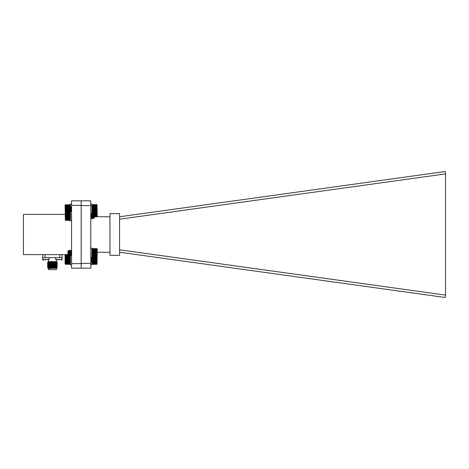 <?xml version="1.0" encoding="UTF-8"?>
<svg xmlns="http://www.w3.org/2000/svg" width="469" height="469" viewBox="0 0 469 469"><rect width="100%" height="100%" fill="white"/><g stroke="black" fill="none" stroke-linecap="round" stroke-linejoin="round"><path stroke-width="0.7" d="M42.767 254.608L42.767 257.633M59.762 254.608L59.762 257.633L45.018 257.633L45.018 254.608M62.008 257.633L62.008 254.608M47.615 266.697L57.159 266.697L56.52 267.072L48.26 267.072L47.58 266.404L57.2 266.404L56.52 266.011L48.26 266.011L47.58 265.612L57.2 265.343L56.52 264.95L48.26 264.95L47.58 264.282L57.2 264.282L56.52 263.889L48.26 263.889L47.58 263.22L57.2 263.22L56.52 262.828L48.26 262.828L47.58 262.335L57.2 262.335L56.444 261.573L48.336 261.573L48.336 260.213M47.58 262.435L57.2 262.335M47.58 263.49L57.2 263.22M47.58 264.551L57.2 264.282M47.58 265.612L57.2 265.343M47.58 266.673L57.2 266.404M48.26 268.127L56.638 268.198L48.26 268.127L47.58 267.635L57.2 267.459L56.52 267.072M47.58 267.635L57.2 267.459M47.902 267.922L57.2 267.635M56.444 268.391L56.444 269.605L48.336 269.605L48.336 268.391L56.638 268.198M62.16 257.633L55.641 257.633L55.641 259.457L62.16 259.457L62.16 257.633M56.778 260.213L55.641 259.457M58.901 260.213C55.934 260.213 55.934 260.213 58.901 260.213C61.867 260.213 61.867 260.213 58.901 260.213M49.069 257.633L42.55 257.633L42.55 259.457L49.069 259.457L49.069 257.633M43.687 260.213L42.55 259.457L42.55 257.633M45.81 260.213C42.843 260.213 42.843 260.213 45.81 260.213C48.776 260.213 48.776 260.213 45.81 260.213M81.178 200.826L81.178 268.174L90.798 268.174L90.798 200.826L71.558 200.826L71.558 205.369L81.178 205.369M81.178 263.631L71.558 263.631L71.558 205.369M71.558 263.631L71.558 268.174L81.178 268.174M65.091 214.392L23.45 214.392L23.45 254.608L67.899 254.608L65.308 254.614L65.525 264.346L70.403 264.088L70.186 255.3M119.583 219.205L445.55 173.888L445.216 171.502L119.583 216.772M119.583 252.228L445.216 297.498L445.55 295.112L119.583 249.795M445.55 173.888L445.55 295.112M119.583 213.659L119.583 255.341L109.963 255.341L109.963 213.659L119.583 213.659M97.265 252.263L109.963 252.263M91.068 216.737L91.672 216.737M92.27 216.737L92.88 216.737M93.349 216.737L93.876 216.737M94.457 216.737L109.963 216.737M90.798 263.361L81.178 263.361L81.178 205.639L90.798 205.639M65.478 264.317L65.091 263.93L65.091 254.608M65.308 255.365L68.626 255.365M69.066 255.365L69.828 255.365M65.525 255.3L68.591 255.3M69.101 255.3L69.793 255.3M65.308 255.001L68.41 255.001M69.277 255.001L69.617 255.001M65.525 254.907L68.357 254.907M71.558 220.876L70.403 220.876L70.403 210.294M92.17 256.942L91.953 258.337M92.504 261.139L91.953 261.292L92.17 264.358L96.831 264.358L96.831 256.942M96.878 248.634L97.265 249.021L97.048 264.147M96.831 248.588L91.953 248.805L91.953 257.252M97.048 257.587L93.777 257.587M93.589 257.587L92.827 257.587M92.387 257.587L91.953 257.587M96.831 257.645L93.841 257.645M93.554 257.645L92.862 257.645M97.048 257.95L94.14 257.95M93.378 257.95L93.038 257.95M96.831 258.044L94.234 258.044M97.048 258.337L94.457 258.337M96.831 258.454L94.457 258.454M92.499 258.454L92.17 258.454M97.048 258.741L94.457 258.741M92.475 258.741L91.953 258.741M96.831 258.888L94.457 258.888M92.463 258.888L92.17 258.888M97.048 259.158L94.457 259.158M92.446 259.158L92.141 259.158M96.831 259.334L94.457 259.334M97.048 259.586L94.457 259.586M96.831 259.785L94.457 259.785M97.048 260.014L94.457 260.014M96.831 260.242L94.457 260.242M97.048 260.447L94.457 260.447M96.831 260.694L94.457 260.694M92.909 260.694L92.182 260.694M97.048 260.875L94.457 260.875M93.906 260.875L93.372 260.875M96.831 261.139L94.457 261.139M93.917 261.139L93.349 261.139M97.048 261.292L94.457 261.292M93.929 261.292L92.135 261.292M96.831 261.573L94.457 261.573M93.952 261.573L92.17 261.573M97.048 261.696L94.457 261.696M93.958 261.696L91.953 261.696M96.831 261.989L94.234 261.989M93.993 261.989L92.17 261.989M97.048 262.083L94.14 262.083M94.005 262.083L91.953 262.083M96.831 262.382L92.17 262.382M97.048 262.447L91.953 262.447M96.831 262.751L92.17 262.751M97.048 262.781L91.953 262.781M96.831 263.091L92.17 263.091M96.831 263.396L92.17 263.396M96.831 263.66L92.17 263.66M96.831 263.889L92.17 263.889M96.831 264.076L92.17 264.076M96.831 264.217L92.17 264.217M96.831 264.311L92.17 264.311M70.186 211.982L70.186 210.862M69.84 210.44L70.403 210.165M69.811 207.755L70.403 207.609L70.303 204.754M65.308 204.865L70.403 204.853M65.343 220.237L65.091 205.07L65.408 204.754M70.186 204.672L65.308 204.924L65.525 211.982M65.308 211.671L70.403 211.671M65.525 211.636L69.793 211.636L70.321 210.716M69.811 211.636L70.186 211.636M65.308 211.331L68.492 211.331M68.791 211.331L69.453 211.331M69.992 211.331L70.403 211.331M65.525 211.261L68.421 211.261M68.832 211.261L69.418 211.261M65.308 210.962L68.122 210.962M65.525 210.862L68.023 210.862M65.308 210.569L67.899 210.569M65.525 210.44L67.899 210.44M65.308 210.165L67.899 210.165M69.863 210.165L70.233 210.165M65.525 210.006L67.899 210.006M69.875 210.006L70.186 210.006M65.308 209.743L67.899 209.743M65.525 209.561L67.899 209.561M65.308 209.315L67.899 209.315M65.525 209.104L67.899 209.104M65.308 208.881L67.899 208.881M65.525 208.652L67.899 208.652M69.383 208.652L70.121 208.652M65.308 208.453L67.899 208.453M69.4 208.453L70.045 208.453M65.525 208.201L67.899 208.201M68.023 210.118C68.175 206.753 68.316 206.143 68.445 208.306C68.568 211.589 68.691 212.24 68.802 210.259L68.955 208.201M65.308 208.025L67.899 208.025M68.427 208.025L68.966 208.025M69.846 208.025L70.168 208.025M65.525 207.755L67.899 207.755M68.41 207.755L68.99 207.755M65.308 207.609L67.899 207.609M68.404 207.609L69.002 207.609M69.793 207.609L70.203 207.609M65.525 207.327L67.899 207.327M68.538 207.327L70.186 207.327M65.308 207.21L67.917 207.21M68.509 207.21L70.239 207.21M65.525 206.917L68.216 206.917M68.327 206.917L70.186 206.917M65.308 206.829L70.403 206.829M65.525 206.524L70.186 206.524M65.308 206.477L70.403 206.477M65.525 206.167L70.186 206.167M65.308 206.143L70.403 206.143M65.525 205.832L70.186 205.832M65.525 205.539L70.186 205.539M65.525 205.281L70.186 205.281M65.525 205.064L70.186 205.064M65.525 204.889L70.186 204.889M65.525 204.76L70.186 204.76M97.048 213.114L97.048 204.853L92.17 204.636L92.035 213.202M68.521 209.76L69.049 206.331L69.647 211.642L70.25 206.331L70.743 211.255M70.954 211.255L71.558 206.723M68.802 210.259L69.224 206.348L69.652 211.642M70.039 209.825L70.426 206.348L70.895 211.255M71.241 209.825L71.558 206.407M69.078 210.833L68.685 211.507L67.899 210.739L67.899 207.234L68.292 206.841L69.049 210.857L69.647 207.11L70.286 210.833M68.421 207.867L68.65 207.192L69.201 210.857L69.799 207.11L70.403 210.857M70.614 209.831L71.001 207.11L71.558 210.804M70.549 208.986L70.883 207.14L71.528 210.716M96.966 204.771L97.265 216.737M96.831 204.894L92.17 204.894M92.17 204.76L96.831 204.76M96.831 204.677L92.17 204.677M96.831 205.07L92.17 205.07M96.831 205.287L92.17 205.287M96.831 205.551L92.17 205.551M96.831 205.844L92.17 205.844M97.048 206.155L91.953 206.155M96.831 206.178L92.17 206.178M97.048 206.489L91.953 206.489M96.831 206.542L92.17 206.542M97.048 206.847L91.953 206.847M96.831 206.929L92.17 206.929M97.048 207.228L91.953 207.228M96.831 207.339L92.17 207.339M97.048 207.626L91.953 207.626M96.831 207.773L92.17 207.773M97.048 208.043L91.953 208.043M96.831 208.213L92.17 208.213M97.048 208.465L91.953 208.465M96.831 208.664L92.17 208.664M97.048 208.898L91.953 208.898M96.831 209.121L92.17 209.121M97.048 209.332L91.953 209.332M96.831 209.573L92.17 209.573M97.048 209.76L91.953 209.76M96.831 210.024L92.17 210.024M97.048 210.176L91.953 210.176M96.831 210.458L92.17 210.458M97.048 210.587L91.953 210.587M96.831 210.88L92.17 210.88M97.048 210.974L91.953 210.974M96.831 211.279L92.17 211.279M97.048 211.343L91.953 211.343M96.831 211.648L92.17 211.648M97.048 211.683L91.953 211.683M96.831 211.994L92.17 211.994M97.048 211.994L91.953 211.994M96.831 212.305L92.17 212.305M96.831 212.58L92.17 212.58M96.831 212.815L92.17 212.815M96.831 213.008L92.17 213.008M96.831 213.161L92.17 213.161M96.831 213.266L92.17 213.266M96.831 213.325L92.17 213.325L96.831 213.331M67.899 254.661L68.023 252.943L68.843 255.388M69.072 252.932L69.131 252.093M68.667 252.48L69.371 250.276L70.051 255.388M70.274 252.932L70.332 252.093M69.734 253.776L70.573 250.276L71.253 255.388M71.476 252.932L71.534 252.093M67.899 254.69L67.899 251.179L68.497 250.587L68.849 255.423L69.447 254.667M69.16 253.782L69.224 252.932M69.447 250.475L70.057 255.423L70.649 254.667M70.362 253.782L70.426 252.932M70.649 250.475L71.259 255.423L71.81 254.778M68.802 255.083L68.92 255.587M68.802 255.587L68.316 254.808M68.023 254.268L68.134 254.896L68.204 254.468M68.023 252.943L68.286 254.778M68.884 251.085L69.518 254.808M70.086 251.085L70.725 254.808M70.936 253.776L71.288 251.085L71.558 252.263M68.615 251.624L68.802 251.091L69.406 254.778M69.676 252.932L70.01 251.091L70.608 254.778M70.878 252.932L71.212 251.091L71.558 253.711M97.048 257.065L97.048 248.81M96.831 248.617L92.17 248.617M96.831 248.693L92.17 248.693M96.831 248.81L92.17 248.81M96.831 248.98L92.17 248.98M96.831 249.191L92.17 249.191M96.831 249.444L92.17 249.444M96.831 249.731L92.17 249.731M97.048 250.041L91.953 250.041M96.831 250.059L92.17 250.059M97.048 250.37L91.953 250.37M96.831 250.417L92.17 250.417M97.048 250.722L91.953 250.722M96.831 250.798L92.17 250.798M97.048 251.097L91.953 251.097M96.831 251.208L92.17 251.208M97.048 251.495L91.953 251.495M96.831 251.636L92.17 251.636M97.048 251.906L91.953 251.906M96.831 252.076L92.17 252.076M97.048 252.334L91.953 252.334M96.831 252.527L92.17 252.527M97.048 252.762L91.953 252.762M96.831 252.979L92.17 252.979M97.048 253.196L91.953 253.196M96.831 253.436L92.17 253.436M97.048 253.623L91.953 253.623M96.831 253.881L92.17 253.881M97.048 254.046L91.953 254.046M96.831 254.321L92.17 254.321M97.048 254.456L91.953 254.456M96.831 254.743L92.17 254.743M97.048 254.849L91.953 254.849M96.831 255.148L92.17 255.148M97.048 255.218L91.953 255.218M96.831 255.529L92.17 255.529M97.048 255.57L91.953 255.57M96.831 255.881L92.17 255.881M97.048 255.886L91.953 255.886M96.831 256.197L92.17 256.197M96.831 256.479L92.17 256.479M96.831 256.725L92.17 256.725M96.831 256.924L92.17 256.924M96.831 257.082L92.17 257.082M96.831 257.2L92.17 257.2M96.831 257.264L92.17 257.264L96.831 257.282M65.308 211.935L65.308 220.178L70.186 220.412L70.362 211.894M94.333 214.538C94.181 217.675 94.035 218.624 93.911 217.37L93.554 214.151L93.249 218.724L92.651 213.413L92.047 218.724L91.443 213.413L90.798 218.636M93.554 214.151L93.102 218.724L92.499 213.413L91.971 214.339M92.258 215.242L91.895 218.724L91.297 213.413L90.798 214.251M91.056 215.242L90.798 218.337M93.22 214.222L93.648 213.506L94.457 214.31L94.457 217.821L94.029 218.243L93.249 214.192L92.616 217.915L92.018 214.222M93.554 216.039L93.777 214.896M93.894 217.083L93.7 217.938L93.114 214.192M92.885 215.242L92.499 217.938L91.895 214.192M91.684 215.242L91.297 217.938L90.798 214.462M91.748 216.068L91.414 217.915L90.816 214.222M65.525 220.366L70.186 220.366M65.525 220.278L70.186 220.278M65.525 220.143L70.186 220.143M65.525 219.961L70.186 219.961M65.525 219.738L70.186 219.738M65.525 219.474L70.186 219.474M65.525 219.17L70.186 219.17M65.308 218.859L70.403 218.859M65.525 218.835L70.186 218.835M65.308 218.525L70.403 218.525M65.525 218.472L70.186 218.472M65.308 218.167L70.403 218.167M65.525 218.079L70.186 218.079M65.308 217.786L70.403 217.786M65.525 217.663L70.186 217.663M65.308 217.382L70.403 217.382M65.525 217.235L70.186 217.235M65.308 216.965L70.403 216.965M65.525 216.789L70.186 216.789M65.308 216.537L70.403 216.537M65.525 216.338L70.186 216.338M65.308 216.103L70.403 216.103M65.525 215.881L70.186 215.881M65.308 215.676L70.403 215.676M65.525 215.429L70.186 215.429M65.308 215.248L70.403 215.248M65.525 214.984L70.186 214.984M65.308 214.825L70.403 214.825M65.525 214.55L70.186 214.55M65.308 214.421L70.403 214.421M65.525 214.128L70.186 214.128M65.308 214.034L70.403 214.034M65.525 213.735L70.186 213.735M65.308 213.671L70.403 213.671M65.525 213.36L70.186 213.36M65.308 213.331L70.403 213.331M65.525 213.02L70.186 213.02M65.525 212.715L70.186 212.715M65.525 212.439L70.186 212.439M65.525 212.211L70.186 212.211M65.525 212.023L70.186 212.023M65.525 211.877L70.186 211.877M65.525 211.777L70.186 211.777M65.525 211.724L70.186 211.724L65.525 211.718M92.17 213.061L92.17 214.181M96.831 216.848L96.831 213.061M97.048 213.372L91.953 213.372M96.831 213.407L92.17 213.407M97.048 213.717L93.859 213.717M93.513 213.717L92.839 213.717M92.311 213.717L91.953 213.717M96.831 213.782L93.923 213.782M93.472 213.782L92.874 213.782M97.048 214.087L94.228 214.087M96.831 214.181L94.31 214.181M97.048 214.474L94.457 214.474M96.831 214.603L94.457 214.603M97.048 214.884L94.457 214.884M92.44 214.884L92.071 214.884M96.831 215.037L94.457 215.037M97.048 215.3L94.457 215.3M93.032 215.3L92.252 215.3M96.831 215.488L94.457 215.488M92.903 215.488L92.241 215.488M97.048 215.728L94.457 215.728M92.985 215.728L92.223 215.728M96.831 215.939L94.457 215.939M93.829 215.939L93.407 215.939M92.938 215.939L92.205 215.939M97.048 216.162L94.457 216.162M93.841 216.162L93.395 216.162M92.938 216.162L92.205 216.162M96.831 216.397L94.457 216.397M93.853 216.397L93.378 216.397M92.915 216.397L92.17 216.397M97.048 216.596L94.457 216.596M93.864 216.596L93.36 216.596M92.891 216.596L92.159 216.596M65.308 255.886L70.403 256.144L70.233 255.711M65.308 264.141L70.186 264.334M94.333 258.7C94.181 262.013 94.035 262.769 93.911 260.963C93.782 257.669 93.665 256.83 93.554 258.46L93.249 262.634L92.651 257.399L92.076 262.669L91.584 257.745M91.379 257.745L90.798 262.429M93.554 258.46L93.132 262.669L92.528 257.358L92.006 258.284M92.293 259.187L91.906 262.652L91.437 257.745M91.092 259.187L90.798 262.493M93.255 258.167L93.653 257.481L94.457 258.261L94.457 261.766L94.046 262.177L93.284 258.143L92.68 261.89L92.053 258.167M93.554 260.459L93.806 259.076M93.917 261.092L93.7 261.866L93.132 258.143L92.499 261.866L91.93 258.143L91.297 261.866L90.798 258.267M91.783 260.014L91.449 261.866L90.798 258.308M65.525 264.258L70.186 264.258M65.525 264.135L70.186 264.135M65.525 263.971L70.186 263.971M65.525 263.76L70.186 263.76M65.525 263.508L70.186 263.508M65.525 263.215L70.186 263.215M65.308 262.904L70.403 262.904M65.525 262.892L70.186 262.892M65.308 262.581L70.403 262.581M65.525 262.534L70.186 262.534M65.308 262.23L70.403 262.23M65.525 262.148L70.186 262.148M65.308 261.854L70.403 261.854M65.525 261.743L70.186 261.743M65.308 261.456L70.403 261.456M65.525 261.315L70.186 261.315M65.308 261.04L70.403 261.04M65.525 260.875L70.186 260.875M65.308 260.617L70.403 260.617M65.525 260.424L70.186 260.424M65.308 260.189L70.403 260.189M65.525 259.967L70.186 259.967M65.308 259.756L70.403 259.756M65.525 259.515L70.186 259.515M65.308 259.328L70.403 259.328M65.525 259.064L70.186 259.064M65.308 258.906L70.403 258.906M65.525 258.63L70.186 258.63M65.308 258.495L70.403 258.495M65.525 258.202L70.186 258.202M65.308 258.102L70.403 258.102M65.525 257.803L70.186 257.803M65.308 257.727L70.403 257.727M65.525 257.422L70.186 257.422M65.308 257.381L70.403 257.381M65.525 257.071L70.186 257.071M65.308 257.065L70.403 257.065M65.525 256.754L70.186 256.754M65.525 256.473L70.186 256.473M65.525 256.226L70.186 256.226M65.525 255.863L70.186 255.863M65.525 255.752L70.186 255.752M65.525 255.687L70.186 255.687M65.525 255.669L70.186 255.669M70.25 206.331L70.403 204.173L71.558 204.173M91.953 214.415L91.953 204.173L90.798 204.173M71.558 264.827L70.403 264.827L70.403 255.13M90.798 264.827L91.953 264.827L91.953 262.652M92.082 258.143L91.953 248.124L90.798 248.124M56.444 261.573L56.444 260.213M48.336 261.573L47.58 262.335M56.52 262.828L57.2 262.435M48.26 262.828L47.58 263.22M56.52 263.889L57.2 263.49M48.26 263.889L47.58 264.282M56.52 264.95L57.2 264.551M48.26 264.95L47.58 265.343M56.52 266.011L57.2 265.612M48.26 266.011L47.58 266.404M48.26 267.072L47.58 267.459M56.52 268.127L56.878 267.922M62.16 259.457L61.398 260.213M42.55 259.457L43.312 260.213M49.069 259.457L48.307 260.213M70.403 211.255L71.558 211.255M68.562 207.14L69.025 206.354M69.16 210.827L69.623 211.619M69.764 207.14L70.227 206.354M70.368 210.827L70.825 211.619M70.966 207.14L71.429 206.354M69.224 206.348L69.682 207.14M70.426 206.348L70.883 207.14M71.024 211.619L71.487 210.833M97.265 212.897L96.966 213.202M69.488 254.778L69.945 255.57M70.69 254.778L71.147 255.57M71.288 251.085L71.751 250.299M69.547 250.299L70.01 251.091M70.749 250.299L71.212 251.091M68.515 250.593L68.802 251.091M97.265 256.848L96.878 257.235M91.297 213.413L91.93 214.222M92.499 213.413L93.132 214.222M93.73 217.915L93.272 218.701M92.528 217.915L92.071 218.701M91.326 217.915L90.869 218.701M93.079 218.701L92.616 217.915M91.877 218.701L91.414 217.915M93.771 261.86L93.308 262.652M93.167 258.173L92.704 257.381M92.563 261.86L92.106 262.652M91.965 258.173L91.502 257.381M91.361 261.86L90.898 262.652M93.108 262.652L92.651 261.866M91.906 262.652L91.449 261.866M91.308 257.375L90.845 258.167M65.091 256.103L65.478 255.711M70.403 255.206L70.936 255.206M90.798 257.745L91.953 257.745"/></g></svg>
